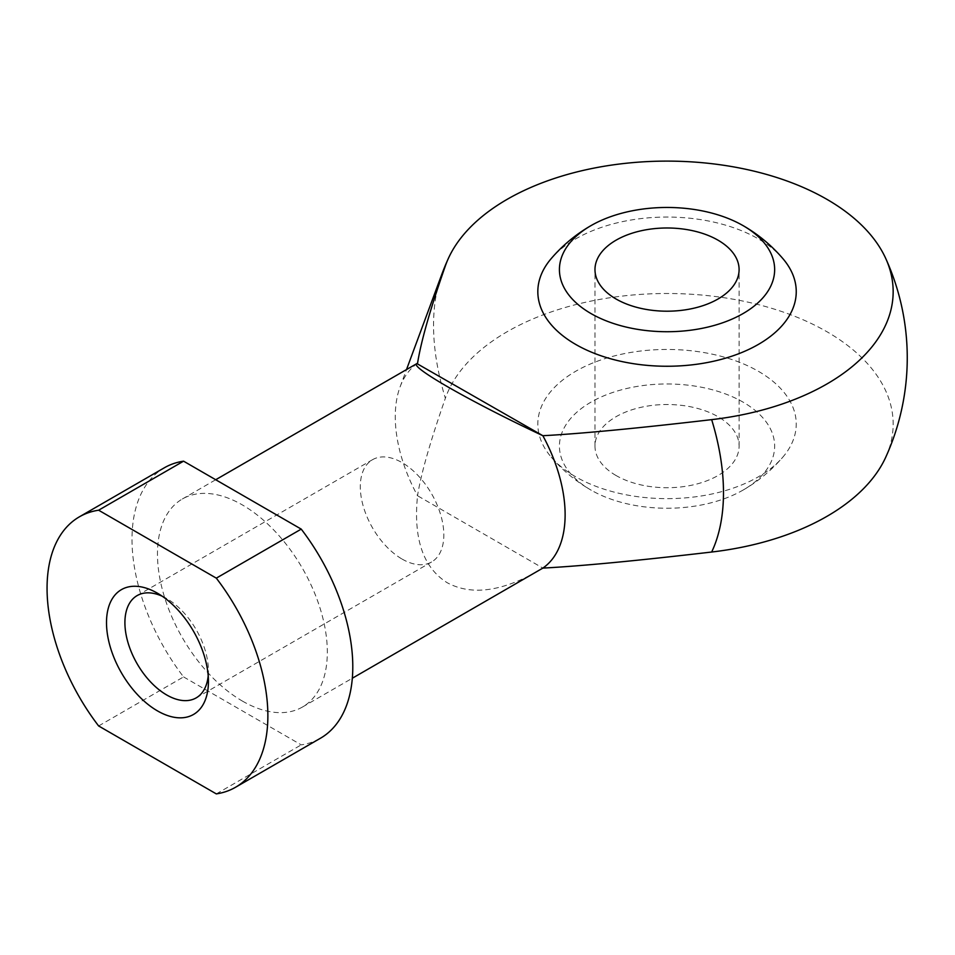 <?xml version="1.0" encoding="UTF-8"?>
<svg xmlns="http://www.w3.org/2000/svg" width="955" height="955" viewBox="0 0 955 955"><rect width="100%" height="100%" fill="white"/><g stroke="black" fill="none" stroke-linecap="round" stroke-linejoin="round"><path stroke-width="0.72" stroke-dasharray="4.78 3.58" d="M402.067 559.057A59.055 34.093 -120 0 0 431.588 561.982A59.055 34.093 -120 0 0 431.588 493.783A59.055 34.093 -120 0 0 372.534 459.689A59.055 34.093 -120 0 0 363.485 507.01A59.055 34.093 -120 0 0 402.067 559.057M162.302 596.266A59.055 34.093 60 0 1 166.671 598.522A59.055 34.093 60 0 1 208.429 670.852A59.055 34.093 60 0 1 208.202 675.758M616.082 475.53A72.067 41.602 180 0 1 594.977 446.116A72.067 41.602 180 0 1 639.456 407.678A72.067 41.602 180 0 1 717.993 416.69A72.067 41.602 180 0 1 739.098 446.116A72.067 41.602 180 0 1 694.619 484.555A72.067 41.602 180 0 1 616.082 475.53M885.774 457.147A226.12 130.549 0 0 0 718.041 296.862A226.12 130.549 0 0 0 445.364 398.283A205.015 118.36 60 0 1 441.795 274.372M417.538 363.354A120.103 69.345 60 0 0 400.097 386.87A120.103 69.345 60 0 0 417.538 495.74C420.988 473.919 430.263 441.425 445.364 398.283M758.401 371.304A129.212 74.597 180 0 1 782.837 457.135A129.212 74.597 180 0 1 667.032 498.641A129.212 74.597 180 0 1 551.238 457.135A129.212 74.597 180 0 1 591.706 363.437A129.212 74.597 180 0 1 758.401 371.304M536.996 571.615C500.945 591.813 471.042 595.538 447.298 582.777C423.125 567.64 413.193 538.632 417.538 495.74L542.858 568.094M782.837 258.566A129.212 74.597 0 0 0 667.044 217.06A129.212 74.597 0 0 0 551.238 258.566M98.628 725.955L183.563 676.916A156.143 90.152 60 0 1 164.332 467.795M183.563 676.916L301.231 744.864A156.143 90.152 -120 0 0 320.462 738.239M242.403 701.077A120.103 69.345 -120 0 0 302.449 707.034A120.103 69.345 -120 0 0 302.449 568.344A120.103 69.345 -120 0 0 182.345 498.999A120.103 69.345 -120 0 0 163.938 595.24A120.103 69.345 -120 0 0 242.403 701.077M216.308 793.892L301.231 744.864M590.942 490.046A107.617 62.135 180 0 1 591.05 402.115A107.617 62.135 180 0 1 743.36 402.306A107.617 62.135 180 0 1 742.799 490.237A107.617 62.135 180 0 1 591.252 490.225A107.617 62.135 180 0 1 590.942 490.046M196.193 697.878L431.588 561.982M137.138 595.598L372.534 459.689M739.098 446.116L739.098 269.597M594.977 446.116L594.977 269.597M400.097 386.87L406.508 369.573M302.449 707.034L352.335 678.229M182.345 498.999L215.711 479.732M551.226 457.123A152.537 152.537 0 0 0 591.264 490.237M742.799 490.237A152.537 152.537 0 0 0 782.837 457.135M166.671 598.522L157.468 593.21M208.429 670.852L208.429 681.464"/><path stroke-width="1.43" d="M208.202 675.758A59.055 34.093 60 0 1 196.193 697.878A59.055 34.093 60 0 1 166.671 694.953A59.055 34.093 60 0 1 128.089 642.918A59.055 34.093 60 0 1 137.138 595.598A59.055 34.093 60 0 1 162.302 596.266M717.993 240.171A72.067 41.602 0 0 0 639.456 231.158A72.067 41.602 0 0 0 594.977 269.597A72.067 41.602 0 0 0 667.032 311.199A72.067 41.602 0 0 0 739.098 269.597A72.067 41.602 0 0 0 717.993 240.171M711.666 552.026A226.12 130.549 0 0 0 885.774 457.147A240.218 240.218 0 0 0 885.774 258.566A226.12 130.549 180 0 1 711.666 419.639C636.937 428.353 580.664 433.713 542.858 435.707L416.893 363.58C408.919 366.469 470.075 401.482 542.858 435.707A120.103 69.345 -120 0 1 542.858 568.094C580.664 566.1 636.937 560.752 711.666 552.026A205.015 118.36 60 0 0 723.484 492.649A205.015 118.36 60 0 0 711.666 419.639M448.325 258.53A240.218 240.218 0 0 0 441.795 274.372A205.015 118.36 60 0 1 445.364 265.896A226.12 130.549 180 0 1 448.313 258.542A226.12 130.549 180 0 1 667.056 161.109A226.12 130.549 180 0 1 885.774 258.566M445.364 265.896C430.263 309.038 420.988 341.52 417.538 363.354M591.276 225.464A107.617 62.135 0 0 0 590.715 313.395A107.617 62.135 0 0 0 743.026 313.586A107.617 62.135 0 0 0 743.133 225.655A107.617 62.135 0 0 0 742.811 225.476A107.617 62.135 0 0 0 591.276 225.464A152.537 152.537 0 0 0 551.238 258.566A129.212 74.597 0 0 0 575.674 344.409A129.212 74.597 0 0 0 742.369 352.264A129.212 74.597 0 0 0 782.837 258.566A152.537 152.537 0 0 0 742.811 225.464M183.563 461.17L98.628 510.209L216.308 578.145L301.231 529.118L183.563 461.17A156.143 90.152 60 0 0 164.332 467.795L79.396 516.822A156.143 90.152 60 0 1 98.628 510.209M157.468 710.89A72.067 41.602 -120 0 0 208.429 681.464A72.067 41.602 -120 0 0 157.468 593.21A72.067 41.602 -120 0 0 106.506 622.624A72.067 41.602 -120 0 0 157.468 710.89M216.308 578.145A156.143 90.152 60 0 1 235.539 787.266A156.143 90.152 60 0 1 216.308 793.892L98.628 725.955A156.143 90.152 60 0 1 79.396 516.822M235.539 787.266L320.462 738.239A156.143 90.152 -120 0 0 301.231 529.118M352.335 678.229L542.858 568.094M406.508 369.573L441.795 274.372M215.711 479.732L416.893 363.58"/></g></svg>
